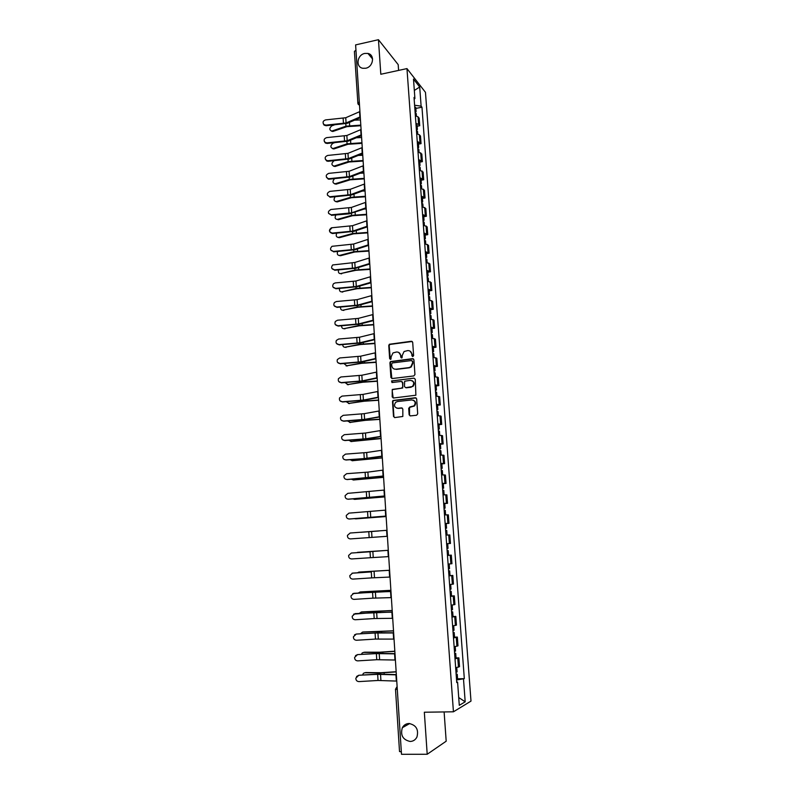 <?xml version="1.0" encoding="UTF-8"?>
<svg xmlns="http://www.w3.org/2000/svg" width="794" height="794" viewBox="0 0 794 794"><rect width="100%" height="100%" fill="white"/><g stroke="black" fill="none" stroke-linecap="round" stroke-linejoin="round"><path stroke-width="1.19" d="M412.83 356.566L413.614 355.583L412.691 342.333L411.401 341.251L389.358 344.259L388.762 345.459L389.636 358.62L390.916 359.225L391.194 356.704L393.01 352.913L396.524 352.01C398.866 351.96 400.226 353.122 400.623 355.504L400.742 357.211L402.042 357.816L402.31 355.285L404.077 351.524L407.679 350.591C410.032 350.531 411.401 351.692 411.808 354.084L411.927 355.801L412.83 356.566M408.97 723.503C406.032 723.642 403.818 725.041 402.33 727.721C400.245 735.254 402.856 739.829 410.161 741.467C413.208 741.338 415.461 739.859 416.939 737.04C418.845 729.527 416.185 725.011 408.97 723.503M364.754 53.446C357.022 54.806 355.424 67.222 362.858 68.284L365.736 68.234C373.329 66.944 375.145 54.776 367.94 53.446L364.754 53.446M409.128 414.766L410.429 415.897L416.582 415.242L417.704 413.833L416.661 398.876L415.351 397.744L392.97 400.484L392.504 401.595L393.496 416.453L394.777 417.584L402.836 416.473L402.826 409.009L401.526 407.888L397.883 408.285C394.38 407.521 393.635 405.526 395.67 402.33L397.427 401.546L411.739 399.938C415.222 400.642 416.006 402.608 414.091 405.833L409.813 406.965L408.692 408.364L409.128 414.766L410.18 415.897M453.434 711.801L424.333 712.228L427.202 754.26L401.496 754.3L355.613 44.901L378.45 39.7L380.812 74.259L406.965 68.592L453.434 711.801L470.991 701.112L425.465 92.332L406.965 68.592M413.823 375.939L414.954 374.54L413.912 359.742L412.612 358.65L390.459 361.578L389.914 362.749L390.896 377.438L392.167 378.539L413.823 375.939M415.282 379.254L415.887 395.223L393.467 398.002L392.186 396.891L392.256 389.437L401.645 388.147L402.757 386.747L402.479 382.549L401.188 381.438L392.077 382.519L391.531 380.941L413.982 378.143L415.282 379.254M398.598 70.408L398.181 64.622L378.45 39.7M427.202 754.26L446.188 741.199L444.114 711.93M401.337 751.898L399.521 751.541L395.501 689.252L397.298 689.46L401.337 751.898M357.896 103.409L354.402 51.392L355.95 50.211L359.325 102.337M415.927 123.358L418.617 124.43L418.061 116.857L415.371 115.765M418.061 116.857L419.172 118.177L419.728 125.73L417.158 126.236M418.617 124.43L419.728 125.73M418.468 144.141L421.048 143.645L420.492 136.052L419.381 134.791L416.681 133.739M417.237 141.372L421.048 143.645M419.778 162.135L422.378 161.648L421.812 154.016L418.001 151.813M418.557 159.495L422.378 161.648M421.108 180.228L423.708 179.762L423.142 172.09L419.331 169.985M419.887 177.707L423.708 179.762M422.438 198.421L425.048 197.964L424.482 190.252L420.661 188.257M421.227 196.019L425.048 197.964M423.768 216.712L426.388 216.266L425.822 208.514L422.001 206.638M422.577 214.44L426.388 216.266M425.118 235.103L427.748 234.677L427.172 226.876L423.351 225.109M423.927 232.95L427.748 234.677M426.467 253.594L429.107 253.177L428.532 245.336L424.711 243.679M425.286 251.569L429.107 253.177M427.827 272.193L430.477 271.786L429.891 263.906L426.07 262.357M426.646 270.297L430.477 271.786M429.197 290.882L431.847 290.495L431.271 282.575L427.44 281.145M428.026 289.125L431.847 290.495M430.576 309.68L433.236 309.313L432.651 301.343L428.82 300.033M429.405 308.052L433.236 309.313M431.956 328.587L434.626 328.23L434.04 320.21L430.209 319.019M430.795 327.088L434.626 328.23M433.345 347.593L436.025 347.256L435.43 339.197L431.599 338.115M432.194 346.234L436.025 347.256M434.745 366.709L437.434 366.381L436.839 358.273L433.008 357.32M433.603 365.478L437.434 366.381M436.154 385.934L438.844 385.616L438.248 377.468L434.417 376.634M435.013 384.842L438.844 385.616M437.563 405.258L440.273 404.96L439.668 396.762L435.827 396.057M436.432 404.305L440.273 404.96M438.983 424.701L441.702 424.413L441.097 416.175L437.256 415.59M437.861 423.887L441.702 424.413M440.422 444.243L443.141 443.975L442.526 435.688L438.695 435.231M439.3 443.568L443.141 443.975M441.851 463.904L444.59 463.646L443.975 455.309L440.134 454.982M440.749 463.368L444.59 463.646M443.3 483.665L446.039 483.437L445.424 475.05L441.583 474.842M442.198 483.288L446.039 483.437M444.759 503.545L447.508 503.336L446.883 494.9L443.042 494.821M443.657 503.317L447.508 503.336M446.149 523.544L448.977 523.345L448.352 514.859L444.511 514.919M445.126 523.454L448.977 523.345M446.615 543.721L450.456 543.463L449.831 534.938L446.486 535.096M446.605 543.711L450.456 543.463M447.121 550.669L448.193 550.589L448.541 555.264L447.459 555.363L451.31 555.125L447.469 555.453M448.898 564.028L451.945 563.71L451.31 555.125M448.947 575.739L452.808 575.432L448.957 575.898M449.593 584.582L453.443 584.066L452.808 575.432M451.518 596.006L454.307 595.857L450.456 596.463M451.101 605.197L454.952 604.532L454.307 595.857M453.017 616.521L455.816 616.402L451.975 617.136M452.61 625.93L456.461 625.126L455.816 616.402M454.535 637.165L457.344 637.066L453.493 637.939M454.138 646.782L457.989 645.84L457.344 637.066M456.054 657.928L458.872 657.849L455.012 658.861M455.667 667.754L459.518 666.672L458.872 657.849M414.16 99.21L414.915 98.535L413.495 79.072L419.708 87.003L421.118 106.148L414.597 105.235M456.56 679.982L464.311 678.652L421.971 107.19L421.118 106.148M463.507 679.069L465.185 701.807L459.289 705.34L457.592 682.135L456.709 681.986M414.915 98.535L414.031 97.454L456.749 682.582L457.592 682.135M415.848 108.431L421.971 107.19M457.572 678.82L464.311 678.652M391.531 380.941L392.375 380.931L391.918 382.519M419.708 87.003L414.329 90.447M458.724 697.549L465.185 701.807M412.602 356.566L412.205 354.283L409.942 351.027M398.727 352.427L401.039 355.692L401.427 357.975M412.265 341.489L389.775 344.467L389.179 345.658L390.34 359.384M413.436 358.858L390.886 361.756L390.33 362.927L391.839 378.53M412.314 361.33L411.411 360.565L392.444 362.927L391.67 363.9L391.789 365.706C392.186 368.088 393.546 369.26 395.878 369.22L408.86 367.632L410.816 366.808L412.443 363.146L412.711 361.518L412.036 360.754M394.251 369.051L395.878 369.22M412.711 361.518L412.84 363.334L411.213 366.987L409.257 367.811L396.295 369.399M401.933 381.606L402.886 382.708L402.697 388.018L392.673 389.586L392.186 390.708L393.189 398.002M392.375 380.931L413.982 378.143M410.786 387.075L412.552 386.301C414.597 383.075 413.863 381.09 410.319 380.346L404.652 381.219L404.444 386.549L405.744 387.671L412.949 386.46C414.825 384.058 414.518 382.122 412.046 380.644M411.193 387.234L406.151 387.819M413.317 400.176C415.877 401.556 416.274 403.481 414.488 405.972L409.525 407.421L409.535 414.885M396.841 408.225L397.883 408.285M402.201 408.017L398.3 408.414M416.076 397.903L393.387 400.633L392.921 401.734L393.913 416.572L394.558 417.584M360.843 125.73L346.889 126.643L333.014 131.417L331.336 131.079M334.145 125.015L331.763 125.839C329.202 128.251 329.202 129.988 331.763 131.07L333.014 131.417M415.153 112.748L416.225 113.552L416.403 115.974M415.004 110.803L416.086 111.617L415.143 112.619M414.706 106.694L415.778 107.508L416.086 111.617M360.804 125.115L345.966 126.196L332.071 130.99M360.466 119.934L354.571 120.162M359.92 111.557L345.747 117.74L325.59 119.904C322.959 120.817 322.404 122.355 323.912 124.519L325.897 125.124L326.086 125.72L324.101 125.124L323.247 123.665M360.268 116.847L346.075 122.961L325.897 125.124M360.317 117.681L347.157 123.358L326.086 125.72M361.975 143.347L347.99 144.27L333.827 148.964L332.428 148.577M334.244 142.831L332.815 143.317C330.235 145.749 330.254 147.495 332.885 148.547L334.066 148.895M416.453 130.663L417.535 131.427L417.713 133.938M416.314 128.707L417.386 129.472L416.443 130.454M416.016 124.569L417.088 125.343L417.386 129.472M361.945 142.761L347.067 143.843L333.133 148.488M361.607 137.551L356.357 137.759M363.126 161.063L349.102 161.986L335.128 166.472L333.52 166.164M334.254 160.755L333.877 160.874C331.267 163.346 331.306 165.092 334.016 166.125L335.128 166.472M417.773 148.667L418.845 149.401L419.034 152.001M417.624 146.701L418.706 147.436L417.753 148.379M417.326 142.543L418.398 143.287L418.706 147.436M363.086 160.507L348.169 161.579L334.195 166.075M362.749 155.267L358.213 155.445M361.081 129.511L346.859 135.496L326.642 137.63C323.873 138.672 323.396 140.28 325.212 142.444L326.949 142.87L327.138 143.456L325.401 143.029L324.299 141.421M361.429 134.821L347.186 140.746L326.949 142.87M361.478 135.635L348.268 141.124L327.138 143.456M362.253 147.565L347.971 153.341L327.694 155.445C324.756 156.686 324.389 158.363 326.602 160.477L328.011 160.725L328.2 161.281L326.791 161.033L325.361 159.266M362.6 152.905L348.298 158.621L328.011 160.725M362.65 153.679L349.39 158.979L328.2 161.281M364.277 178.878L350.223 179.801L336.199 184.129L334.621 183.841M334.453 178.749C332.309 181.429 332.537 183.106 335.147 183.791L336.199 184.129M419.093 166.77L420.165 167.465L420.363 170.164M418.944 164.795L420.026 165.499L419.063 166.393M418.646 160.606L419.718 161.321L420.026 165.499M364.238 178.342L349.291 179.414L335.257 183.751M363.9 173.072L360.148 173.231M365.439 196.783L351.335 197.716L337.222 201.904L335.733 201.607M335.108 196.813C333.411 199.562 333.808 201.14 336.279 201.547L337.271 201.884M420.423 184.972L421.495 185.637L421.703 188.426M420.274 182.987L421.356 183.652L420.383 184.516M419.966 178.779L421.048 179.454L421.356 183.652M365.399 196.267L350.402 197.349L336.328 201.537M365.061 190.977L362.183 191.096M335.882 214.956C334.542 217.695 335.048 219.184 337.41 219.402L338.353 219.74L352.467 215.72L366.6 214.787M421.753 203.274L422.835 203.899L423.043 206.787M421.614 201.269L422.686 201.904L421.713 202.728M421.306 197.041L422.378 197.686L422.686 201.904M366.57 214.301L351.534 215.373L337.41 219.402M366.223 208.971L364.327 209.06M363.424 165.708L349.092 171.286L328.766 173.36C325.629 174.849 325.411 176.586 328.111 178.581L329.083 178.67L329.272 179.196L328.299 179.116L326.423 177.221M363.771 171.077L349.429 176.596L329.083 178.67M363.821 171.822L350.511 176.933L329.272 179.196M364.605 183.95L350.223 189.329L329.838 191.374C326.513 193.19 326.473 194.967 329.728 196.714L327.505 195.274M364.952 189.349L350.551 194.669L330.155 196.704M365.002 190.064L351.643 194.987L330.334 197.21M365.796 202.301L351.355 207.462L330.909 209.487C327.465 211.571 327.565 213.358 331.227 214.846L328.587 213.427M366.143 207.73L351.692 212.832L331.227 214.846M366.183 208.405L349.201 213.844L331.416 215.323M367.771 232.88L353.598 233.823L339.435 237.684L337.976 237.436M336.725 233.188C335.683 235.838 336.279 237.237 338.492 237.366L339.435 237.684M423.103 221.675L424.175 222.27L424.393 225.248M422.954 219.66L424.036 220.256L423.053 221.05M422.646 215.412L423.718 216.018L424.036 220.256M367.741 232.424L352.665 233.496L338.492 237.366M367.394 227.064L366.61 227.104M366.987 220.742L352.496 225.704L331.416 227.799C328.547 230.151 328.845 231.908 332.309 233.079L332.497 233.535C329.034 232.364 328.736 230.607 331.604 228.265M367.334 226.201L352.834 231.094L332.309 233.079M367.384 226.846L353.926 231.382L332.497 233.535M368.952 251.083L354.739 252.016L340.527 255.728L339.117 255.489M337.629 251.519C336.845 254.06 337.5 255.37 339.584 255.43L340.527 255.728M424.453 240.175L425.524 240.731L425.753 243.808M424.304 238.16L425.386 238.716L424.403 239.46M423.996 233.883L425.068 234.448L425.386 238.716M368.922 250.646L353.796 251.718L339.584 255.43M368.188 239.292L353.638 244.036L331.991 246.309C329.679 248.81 330.145 250.507 333.401 251.42L330.78 250.041M368.535 244.78L353.975 249.465L333.401 251.42M368.575 245.386L355.067 249.723L333.589 251.847M370.133 269.374L355.881 270.317L340.259 273.652M338.572 269.94C338.026 272.362 338.72 273.573 340.676 273.593L341.618 273.861M425.812 258.784L426.884 259.301L427.122 262.477M425.663 256.75L426.735 257.276L425.753 257.981M425.346 252.452L426.428 252.978L426.735 257.276M370.103 268.968L354.948 270.039L340.676 273.593M369.389 257.951L354.789 262.477L332.686 264.958C330.84 267.509 331.435 269.136 334.492 269.851L331.882 268.501M369.746 263.469L355.136 267.935L334.492 269.851M369.786 264.035L356.228 268.173L334.681 270.258M371.324 287.765L357.032 288.718L341.41 291.904M339.554 288.46C339.207 290.743 339.951 291.874 341.777 291.855L342.72 292.103M427.172 277.493L428.254 277.969L428.492 281.245M427.023 275.449L428.105 275.935L427.112 276.6M426.715 271.121L427.787 271.617L428.105 275.935M371.294 287.388L356.099 288.46L341.777 291.855M370.599 276.699L355.95 281.016L335.276 282.912L333.49 283.716C332.011 286.257 332.716 287.815 335.594 288.391L333.004 287.071M370.967 282.247L356.298 286.495L335.594 288.391M370.997 282.783L357.389 286.723L335.783 288.768M372.515 306.266L358.193 307.209L342.561 310.246M340.576 307.089C340.408 309.213 341.172 310.256 342.879 310.206L343.832 310.434M428.552 296.301L429.623 296.748L429.872 300.122M428.403 294.246L429.475 294.693L428.482 295.318M428.085 289.899L429.157 290.356L429.475 294.693M372.495 305.908L357.25 306.98L342.879 310.206M371.82 295.557L357.111 299.656L336.378 301.522L334.383 302.554C333.182 305.065 333.956 306.553 336.706 307.03L334.135 305.75M372.188 301.134L357.459 305.164L336.706 307.03M372.217 301.631L358.56 305.372L336.884 307.377M373.716 324.855L359.354 325.808L343.733 328.696M341.628 325.808C341.618 327.773 342.403 328.726 344.001 328.656L344.943 328.865M429.931 315.218L431.003 315.625L431.261 319.099M429.782 313.144L430.854 313.561L429.852 314.146M429.455 308.777L430.537 309.194L430.854 313.561M373.696 324.528L358.412 325.6L344.001 328.656M373.051 314.523L358.283 318.394L337.49 320.23L335.336 321.471C334.363 323.932 335.187 325.371 337.817 325.768L335.286 324.548M373.418 320.131L358.63 323.942L337.817 325.768M373.448 320.587L359.732 324.121L337.996 326.086M374.927 343.554L360.526 344.507L344.904 347.246M342.72 344.626C342.839 346.432 343.643 347.296 345.112 347.216L346.065 347.405M431.321 334.234L432.393 334.602L432.661 338.184M431.162 332.16L432.244 332.527L431.231 333.073M430.844 327.763L431.926 328.14L432.244 332.527M374.907 343.256L359.583 344.318L345.112 347.216M374.282 333.589L359.464 337.242L338.611 339.038L336.338 340.457C335.534 342.879 336.408 344.268 338.939 344.606L336.448 343.445M374.649 339.237L359.811 342.81L338.939 344.606M374.679 339.653L360.913 342.978L339.117 344.904M376.148 362.352L361.697 363.315L346.085 365.895M343.842 363.553L347.196 366.034M432.71 353.36L433.792 353.687L434.06 357.379M432.561 351.276L433.643 351.603L432.621 352.109M432.244 346.849L433.316 347.196L433.643 351.603M376.128 362.074L360.754 363.146L346.244 365.875M375.522 352.764L360.645 356.188L339.733 357.955L337.381 359.523C336.706 361.905 337.609 363.255 340.07 363.553L337.619 362.471M375.89 358.441L361.002 361.796L340.07 363.553M375.919 358.828L362.104 361.935L340.239 363.831M377.368 381.259L362.888 382.222L347.276 384.643M345.003 382.579L348.328 384.772M434.12 372.594L435.201 372.882L435.469 376.674M433.961 370.49L435.043 370.788L434.02 371.255M433.643 366.054L434.715 366.352L435.043 370.788M377.349 381.011L361.945 382.073L347.375 384.633M376.773 372.049L361.836 375.244L340.864 376.981L338.442 378.678C337.887 381.031 338.8 382.331 341.202 382.609L338.82 381.606M377.14 377.755L362.193 380.882L341.202 382.609M377.16 378.103L363.295 381.001L341.37 382.847M378.599 400.265L364.079 401.228L348.477 403.491M346.194 401.704L349.459 403.61M435.529 391.938L436.611 392.186L436.899 396.087M435.38 389.824L436.452 390.082L435.43 390.499M435.052 385.358L436.124 385.616L436.452 390.082M378.579 400.047L363.126 401.109L348.506 403.491M378.023 391.442L363.037 394.4L341.996 396.107L339.524 397.923C339.058 400.236 339.991 401.516 342.333 401.764L340.05 400.871M378.401 397.179L363.394 400.067L342.333 401.764M378.42 397.486L364.496 400.166L342.512 401.982M379.83 419.381L365.27 420.344L349.717 422.458M347.425 420.939L350.611 422.547M436.948 411.391L438.03 411.6L438.318 415.599M436.799 409.267L437.871 409.476L436.839 409.853M436.472 404.771L437.544 404.99L437.871 409.476M379.82 419.182L364.327 420.244L349.648 422.448M379.284 410.945L364.238 413.664L343.147 415.341L340.626 417.257C340.229 419.54 341.182 420.8 343.484 421.028L341.311 420.254M379.661 416.711L364.595 419.371L343.484 421.028M379.681 416.979L361.995 419.877L343.653 421.217M381.08 438.596L350.988 441.533M348.705 440.283L351.762 441.593M438.377 430.953L439.459 431.122L439.757 435.231M438.219 428.81L439.3 428.988L438.258 429.326M437.891 424.294L438.973 424.472L439.3 428.988M381.06 438.427L365.528 439.489L350.799 441.524M380.554 430.556L365.448 433.038L344.288 434.685L341.738 436.69C341.4 438.953 342.373 440.184 344.636 440.402L342.621 439.767M380.931 436.363L365.806 438.774L344.636 440.402M380.941 436.591L366.917 438.834L344.804 440.561M382.321 457.92L352.278 460.709M350.025 459.726L352.913 460.738M439.816 450.625L440.888 450.744L441.206 454.972M439.658 448.471L440.739 448.6L439.687 448.898M439.33 443.925L440.402 444.064L440.739 448.6M382.321 457.781L351.96 460.689M381.835 450.277L366.669 452.52L345.45 454.128L342.859 456.222C342.581 458.456 343.554 459.676 345.787 459.885L343.991 459.398M382.212 456.113L364.257 458.575L345.787 459.885M382.222 456.302L368.138 458.327L345.966 460.014M383.581 477.353L353.578 479.983M351.414 479.268L354.084 479.993M441.256 470.405L442.337 470.495L442.655 474.822M441.097 468.242L442.179 468.331L441.127 468.579M440.769 463.666L441.841 463.775L442.179 468.331M383.571 477.244L353.122 479.973M383.115 470.108L367.89 472.122L346.611 473.69L344.001 475.854C343.762 478.067 344.745 479.278 346.958 479.477L345.42 479.149M383.492 475.983L346.958 479.477M383.502 476.132L347.127 479.576M384.842 496.895L354.878 499.357M352.883 498.93L355.246 499.357M442.715 490.295L443.786 490.345L444.114 494.791M442.556 488.121L443.628 488.171L442.566 488.379M442.218 483.526L443.29 483.586L443.628 488.171M384.842 496.816L354.293 499.357M384.405 490.057L347.782 493.352L345.152 495.585C344.943 497.788 345.936 498.989 348.129 499.178L346.948 499.009M384.782 495.962L348.129 499.178M384.792 496.071L348.298 499.247M386.122 516.547L356.198 518.829M354.521 518.681L356.427 518.829M444.174 510.304L445.245 510.314L445.583 514.869M444.015 508.12L445.087 508.13L444.025 508.289M443.677 503.495L444.749 503.515L445.087 508.13M367.443 517.807L355.464 518.849M386.112 516.497L373.547 517.301M385.705 510.125L348.953 513.132L346.303 515.425C346.134 517.619 347.137 518.81 349.3 518.988L348.556 518.939M386.083 516.06L349.3 518.988M386.092 516.13L349.469 519.028M445.642 530.432L446.714 530.392L447.062 535.037M445.484 528.228L446.556 528.199L445.484 528.308M445.136 523.583L446.218 523.554L446.556 528.199M387.006 530.303L350.134 533.022L347.464 535.364C347.335 537.558 348.338 538.739 350.491 538.908L387.164 536.317M378.847 530.968L360.823 532.308M387.393 536.278L350.491 538.908M357.489 552.336L388.306 550.302L356.516 552.684M448.193 550.589L447.111 550.649M446.953 548.456L448.034 548.376L447.697 543.711L446.615 543.781M351.325 553.031L348.645 555.423C348.526 557.596 349.539 558.778 351.682 558.946L370.411 557.716L370.044 551.79L351.375 553.031M351.494 553.011L370.044 551.79M388.713 556.604L370.411 557.716M359.493 572.047L357.31 572.802M448.6 571.025L449.682 570.896L448.6 570.916M448.441 568.802L449.523 568.683L449.176 564.008M389.596 570.251L359.642 572.037M389.596 570.291L358.68 572.127M352.526 573.149L349.826 575.59C349.737 577.764 350.75 578.935 352.873 579.104L371.671 577.883L371.294 571.918L352.04 573.218M352.685 573.099L371.294 571.918M390.033 577.049L371.671 577.883M360.555 591.947L358.233 593.019M450.099 591.5L451.181 591.332L450.079 591.292M450.446 596.244L451.528 596.056L451.181 591.332M449.94 589.267L451.012 589.098L450.674 584.483M390.886 590.319L360.843 591.907M390.896 590.379L359.881 592.026M353.727 593.376L351.008 595.867C350.948 598.031 351.97 599.202 354.084 599.371L372.932 598.16L372.555 592.165L352.774 593.604M390.966 591.54L372.555 592.165M391.363 597.614L372.932 598.16M390.966 591.451L353.886 593.307M361.617 611.966L359.245 613.355M451.597 612.095L452.679 611.876L451.578 611.787M451.955 616.859L453.027 616.63L452.679 611.876M451.439 609.842L452.52 609.633L452.183 605.078M392.196 610.497L362.054 611.896M392.196 610.596L361.081 612.045M354.928 613.722L352.208 616.253C352.159 618.417 353.191 619.588 355.295 619.747L374.192 618.556L373.815 612.531L353.598 614.149M392.305 612.184L373.815 612.531M392.702 618.298L374.192 618.556M392.296 612.055L355.097 613.623M362.699 632.093L360.307 633.801M453.116 632.808L454.188 632.54L453.086 632.411M453.463 637.602L454.545 637.324L454.188 632.54M452.947 630.545L454.029 630.287L453.702 625.801M393.506 630.793L363.265 631.994M393.516 630.912L362.302 632.163M356.149 634.188L353.409 636.758C353.38 638.922 354.412 640.083 356.506 640.252L375.463 639.081L375.096 633.016L356.308 634.049L354.511 634.833M393.645 632.957L375.096 633.016M394.042 639.101L375.463 639.081M393.635 632.778L379.066 632.739L356.308 634.049M363.781 652.35L362.203 652.946L361.429 654.365M454.634 653.641L455.716 653.333L454.595 653.144M454.982 658.464L456.064 658.147L455.716 653.333M454.466 651.358L455.548 651.06L455.22 646.634M394.826 651.199L379.78 652.202L364.486 652.211M394.836 651.358L378.817 652.4L363.523 652.4M357.369 654.772L354.62 657.382C354.61 659.546 355.643 660.707 357.737 660.866L376.753 659.715L376.366 653.611L357.528 654.603L355.494 655.626M394.995 653.849L376.366 653.611M395.402 660.032L376.753 659.715M394.985 653.631L376.495 653.442L357.528 654.603M364.883 672.726L363.384 673.322L362.59 675.039M456.163 674.592L457.245 674.235L456.123 674.007M456.52 679.446L457.592 679.078L457.245 674.235M455.994 672.3L457.076 671.952L456.758 667.595M396.156 671.724L381.06 672.726L365.716 672.538M396.166 671.913L380.098 672.955L364.744 672.756M358.6 675.476L355.841 678.126C355.841 680.279 356.883 681.441 358.967 681.599L378.033 680.468L377.656 674.334L358.759 675.267L356.546 676.518M396.355 674.86L377.656 674.334M396.762 681.083L378.033 680.468M396.345 674.592L377.785 674.126L358.759 675.267M456.917 646.266L456.272 637.463M455.389 625.483L454.754 616.73M453.88 604.82L453.235 596.115M452.372 584.275L451.736 575.61M450.873 563.839L450.238 555.234M449.374 543.533L448.749 534.977M447.895 523.335L447.27 514.83M446.427 503.257L445.801 494.801M444.958 483.298L444.342 474.881M443.499 463.448L442.883 455.081M442.05 443.707L441.444 435.39M440.61 424.075L440.005 415.808M439.181 404.563L438.576 396.335M437.752 385.15L437.157 376.971M436.333 365.855L435.737 357.717M434.933 346.66L434.338 338.572M433.524 327.575L432.938 319.535M432.135 308.598L431.549 300.598M430.755 289.721L430.169 281.761M429.375 270.952L428.79 263.042M428.006 252.284L427.42 244.413M426.636 233.714L426.07 225.893M425.286 215.253L424.711 207.472M423.936 196.892L423.371 189.151M422.597 178.63L422.031 170.928M421.267 160.467L420.701 152.815M419.937 142.404L419.381 134.791M458.456 667.178L457.801 658.315M395.501 689.252L397.109 686.542M358.104 104.222L359.513 105.255L357.737 103.101L359.295 102.029M345.817 123.814L345.966 126.196M349.449 122.375L349.648 125.551M346.075 122.961L345.747 117.74M359.9 116.996L359.553 111.716M343.465 123.566L343.137 118.346M346.918 141.56L347.067 143.843M350.571 140.171L350.759 143.218M348.04 159.405L348.169 161.579M351.692 158.056L351.881 160.974M347.186 140.746L346.859 135.496M361.062 134.97L360.714 129.66M344.566 141.332L344.239 136.092M348.298 158.621L347.971 153.341M362.223 153.043L361.885 147.704M345.678 159.197L345.35 153.917M349.162 177.34L349.291 179.414M352.824 176.04L353.002 178.819M350.283 195.384L350.402 197.349M353.965 194.123L354.134 196.763M351.414 213.517L351.534 215.373M355.117 212.306L355.265 214.807M349.429 176.596L349.092 171.286M363.404 171.216L363.057 165.847M346.789 177.151L346.462 171.851M350.551 194.669L350.223 189.329M364.585 189.488L364.228 184.089M347.911 195.205L347.574 189.875M351.692 212.832L351.355 207.462M365.766 207.859L365.419 202.43M349.032 213.358L348.705 207.988M352.556 231.749L352.665 233.496M356.268 230.588L356.417 232.95M352.834 231.094L352.496 225.704M366.967 226.33L366.61 220.871M350.174 231.6L349.836 226.211M353.697 250.08L353.796 251.718M357.419 248.969L357.558 251.182M353.975 249.465L353.638 244.036M368.158 244.899L367.811 239.411M351.305 249.951L350.968 244.532M354.849 268.511L354.948 270.039M358.59 267.449L358.719 269.513M355.136 267.935L354.789 262.477M369.369 263.578L369.012 258.06M352.457 268.402L352.119 262.953M356.01 287.041L356.099 288.46M359.761 286.038L359.881 287.954M356.298 286.495L355.95 281.016M370.58 282.356L370.222 276.808M353.608 286.952L353.261 281.473M357.171 305.67L357.25 306.98M360.933 304.717L361.042 306.484M357.459 305.164L357.111 299.656M371.8 301.234L371.443 295.656M354.759 305.601L354.422 300.092M358.342 324.409L358.412 325.6M362.114 323.505L362.223 325.123M358.63 323.942L358.283 318.394M373.031 320.23L372.664 314.613M355.93 324.359L355.583 318.811M359.513 343.246L359.583 344.318M363.305 342.393L363.404 343.862M359.811 342.81L359.464 337.242M374.262 339.326L373.905 333.678M357.102 343.216L356.754 337.639M360.694 362.193L360.754 363.146M364.506 361.389L364.585 362.709M361.002 361.796L360.645 356.188M375.502 358.521L375.135 352.854M358.273 362.173L357.925 356.575M361.885 381.239L361.945 382.073M365.706 380.495L365.786 381.656M362.193 380.882L361.836 375.244M376.753 377.835L376.386 372.128M359.464 381.239L359.106 375.602M363.086 400.394L363.126 401.109M366.917 399.7L366.977 400.702M363.394 400.067L363.037 394.4M378.004 397.248L377.636 391.511M360.645 400.414L360.297 394.747M364.287 419.659L364.327 420.244M368.138 419.014L368.188 419.857M364.595 419.371L364.238 413.664M379.274 416.781L378.897 411.014M361.846 419.689L361.488 413.992M369.359 438.437L369.399 439.122M365.806 438.774L365.448 433.038M380.534 436.422L380.167 430.616M363.047 439.072L362.699 433.345M370.59 457.969L370.619 458.495M367.027 458.287L366.669 452.52M381.815 456.173L381.438 450.337M364.257 458.575L363.9 452.808M368.257 477.919L367.89 472.122M383.095 476.033L382.718 470.167M365.478 478.177L365.121 472.38M369.488 497.649L369.121 491.823M384.395 496.012L384.008 490.106M366.699 497.898L366.342 492.072M370.729 517.499L370.361 511.634M385.686 516.1L385.308 510.165M367.93 517.718L367.572 511.862M371.979 537.459L371.602 531.563M386.996 536.307L386.609 530.332M369.17 537.657L368.803 531.772M373.23 557.537L372.862 551.602M388.306 556.624L387.919 550.619M374.49 577.724L374.113 571.759M389.626 577.069L389.239 571.025M375.016 591.431L375.046 591.957M378.986 591.202L379.026 591.828M375.761 598.021L375.383 592.026M390.956 597.624L390.569 591.55M376.277 611.638L376.316 612.303M380.257 611.43L380.306 612.224M377.031 618.447L376.654 612.412M392.296 618.308L391.899 612.194M377.547 631.955L377.597 632.768M381.537 631.776L381.596 632.749M378.321 638.981L377.934 632.917M393.635 639.101L393.238 632.957M378.817 652.4L378.877 653.343M382.827 652.231L382.897 653.393M379.611 659.645L379.224 653.541M394.985 660.022L394.588 653.839M380.098 672.955L380.167 674.037M384.127 672.806L384.207 674.146M380.912 680.418L380.524 674.275M396.345 681.063L395.948 674.85M409.734 723.533L402.33 727.721M372.604 59.014L367.94 53.446M332.706 131.496L331.763 131.07M323.912 124.519L324.101 125.124M333.827 148.964L332.885 148.547M334.949 166.512L334.016 166.125M325.212 142.444L325.401 143.029M326.602 160.477L326.791 161.033M336.08 184.158L335.147 183.791M337.222 201.904L336.279 201.547M328.111 178.581L328.299 179.116M329.728 196.714L329.907 197.22M449.682 570.896L450.029 575.6"/></g></svg>

